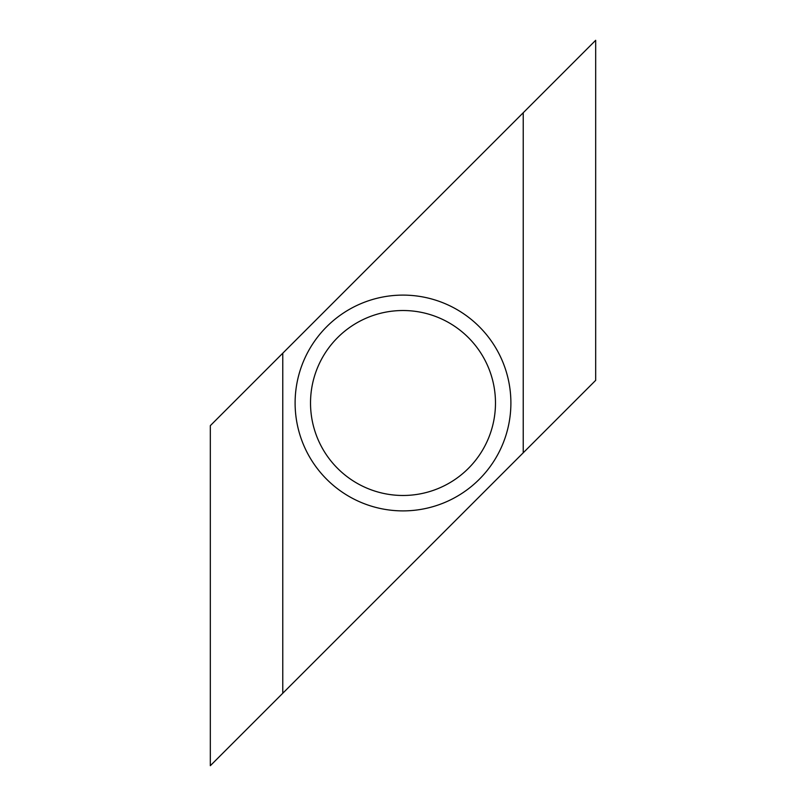 <?xml version="1.0" encoding="UTF-8"?>
<svg xmlns="http://www.w3.org/2000/svg" width="806" height="806" viewBox="0 0 806 806"><rect width="100%" height="100%" fill="white"/><g stroke="black" fill="none" stroke-linecap="round" stroke-linejoin="round"><path stroke-width="1.21" d="M403 495.478A92.478 92.478 0 0 0 495.478 403A92.478 92.478 0 0 0 403 310.522A92.478 92.478 0 0 0 310.522 403A92.478 92.478 0 0 0 403 495.478M403 295.107A107.893 107.893 0 0 1 510.893 403A107.893 107.893 0 0 1 403 510.893A107.893 107.893 0 0 1 295.107 403A107.893 107.893 0 0 1 403 295.107M595.674 380.351L595.674 40.3L210.326 425.649L210.326 765.7L595.674 380.351M282.775 353.199L282.775 693.251M523.225 112.749L523.225 452.801"/></g></svg>
